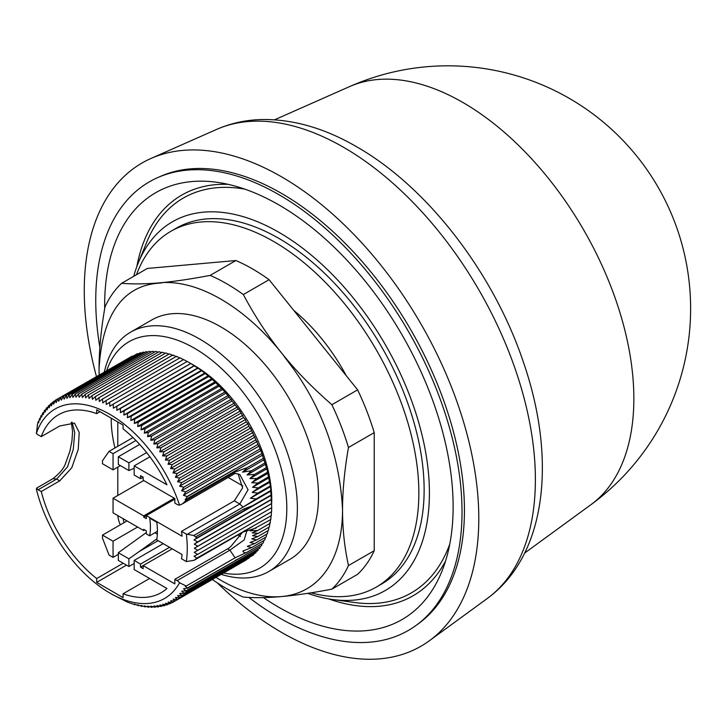 <?xml version="1.0" encoding="UTF-8"?>
<svg xmlns="http://www.w3.org/2000/svg" width="727" height="727" viewBox="0 0 727 727"><rect width="100%" height="100%" fill="white"/><g stroke="black" fill="none" stroke-linecap="round" stroke-linejoin="round"><path stroke-width="1.09" d="M99.872 347.37A258.994 149.535 60 0 1 157.65 177.633L160.449 176.397A258.667 149.344 60 0 1 281.531 193.4A258.667 149.344 60 0 1 448.268 414.045A258.667 149.344 60 0 1 418.616 623.566L416.153 625.365A258.994 149.535 60 0 1 278.886 617.596A258.994 149.535 60 0 1 248.907 597.43M157.65 177.633A258.994 149.535 60 0 1 278.886 194.654A258.994 149.535 60 0 1 445.833 415.58A258.994 149.535 60 0 1 416.153 625.365M104.67 308.839A246.417 142.274 60 0 1 104.643 305.522A246.417 142.274 60 0 1 216.719 182.268A246.417 142.274 60 0 1 453.13 506.728A246.417 142.274 60 0 1 441.662 571.895A246.417 142.274 60 0 1 263.419 597.603M328.595 598.884A231.322 133.559 -120 0 0 445.596 560.917M133.741 276.296A212.875 122.899 60 0 1 138.275 262.92A212.875 122.899 60 0 1 278.886 232.313A212.875 122.899 60 0 1 426.913 460.055A212.875 122.899 60 0 1 332.602 599.502A212.875 122.899 60 0 1 307.648 593.341M449.777 544.069A227.969 131.614 60 0 1 354.894 602.547L332.602 599.502M136.485 274.706A205.405 118.592 60 0 1 170.909 231.286A205.405 118.592 60 0 1 329.195 286.32A205.405 118.592 60 0 1 418.852 493.033A205.405 118.592 60 0 1 376.313 587.062A205.405 118.592 60 0 1 310.992 592.823M170.909 231.286L176.188 228.242A205.405 118.592 60 0 1 334.475 283.266A205.405 118.592 60 0 1 424.132 489.98A205.405 118.592 60 0 1 381.593 584.008L376.313 587.062M293.781 310.429A138.185 79.779 60 0 1 346.316 375.786M104.37 371.933A138.185 79.779 60 0 1 130.578 332.194A138.185 79.779 60 0 1 199.671 339.036A138.185 79.779 60 0 1 289.937 460.809A138.185 79.779 60 0 1 268.754 571.531A138.185 79.779 60 0 1 221.235 574.357M268.754 571.531L289.882 559.336A138.185 79.779 -120 0 0 311.065 448.614A138.185 79.779 -120 0 0 220.79 326.841A138.185 79.779 -120 0 0 151.707 319.998L130.578 332.194M106.678 370.606A130.715 75.463 60 0 1 194.382 348.188A130.715 75.463 60 0 1 285.62 490.534A130.715 75.463 60 0 1 223.543 573.021M149.889 456.82L134.177 465.889L134.177 475.04L140.511 478.693L140.511 475.649L143.155 477.176L143.155 480.22L174.844 498.522L174.844 503.093L177.115 504.402A7.47 4.317 -120 0 0 179.569 505.12L182.413 503.875L186.321 500.212L185.14 499.84L187.33 496.605L183.44 495.287L185.776 491.825L181.605 490.743L183.84 487.19L179.642 486.227L181.768 482.583L177.552 481.737L179.569 478.012L175.343 477.285L177.243 473.486L173.008 472.877L174.807 469.015L170.563 468.524L172.254 464.598L168.01 464.235L169.591 460.255L165.356 460.009L166.828 455.983L162.603 455.874L163.966 451.794L159.749 451.821L161.003 447.705L156.814 447.868L157.968 443.715L153.797 444.015L154.842 439.835L150.698 440.271L151.634 436.064L147.526 436.636L148.372 432.42L144.3 433.138L145.036 428.912L141.002 429.766L141.647 425.531L137.657 426.522L138.203 422.296L134.268 423.432L134.722 419.215L130.842 420.488L131.196 416.28L127.379 417.698L127.643 413.509L123.89 415.062L124.072 410.909L120.382 412.6L120.473 408.474L116.856 410.301L116.874 406.22L113.33 408.183L190.765 363.473L194.382 365.572A109.423 63.176 60 0 1 271.725 502.266M194.382 365.572L190.819 363.527L201.324 370.361L211.702 378.722L224.961 391.935L240.037 411.173L243.536 417.562L245.444 419.524L246.199 421.905L247.998 423.814L248.752 426.322L250.442 428.167L260.875 450.586L266.845 468.788L270.517 486.627L271.744 507.655L197.799 550.339L194.327 548.276L197.799 546.177L194.245 544.15L197.635 541.924L194.009 539.952L196.781 537.971L193.845 535.499L186.339 534.118L181.523 531.346A102.698 59.296 60 0 1 182.068 536.235L146.318 515.597L143.682 517.115L146.318 518.642L146.318 515.597L174.844 499.131M271.689 507.6L271.589 511.726L197.644 554.41L194.254 552.302L197.799 550.339M271.462 511.535L271.28 515.697L196.89 558.091L194.027 556.246L197.644 554.41M271.08 515.37L270.808 519.551L250.215 530.828L257.776 530.465L252.178 532.9L258.303 533.336L252.533 535.69L257.894 536.517L268.481 530.401L268.899 527.211M270.544 519.087L270.19 523.295L257.776 530.465M269.862 522.695L269.408 526.911L258.303 533.327M267.854 530.765L267.4 533.745L256.667 539.952L251.787 538.898L257.894 536.517M266.664 534.172L266.173 536.953L254.614 543.623L250.043 542.469L256.658 539.943M265.31 537.453L264.792 540.007L251.669 547.585L247.225 546.422L254.614 543.614M263.801 540.579L263.274 542.905L247.553 551.984C245.444 553.265 243.872 552.956 242.854 551.039L251.669 547.585M262.138 543.56L261.611 545.641L187.33 588.034L185.221 586.171L186.212 586.035L179.569 582.754A7.47 4.317 -120 0 0 177.115 580.637L174.844 579.328L174.844 583.899L143.155 565.606L140.511 567.124L140.511 564.079L169.564 547.304M260.321 546.386L259.812 548.213L185.876 590.906L183.531 588.77L187.33 588.034M258.358 549.049L257.876 550.612L183.94 593.296L181.705 591.196L185.876 590.906M256.249 551.557L255.813 552.829L181.868 595.522L179.742 593.459L183.94 593.296M253.987 553.883L253.623 554.874L179.678 597.558L177.661 595.549L181.868 595.522M251.578 556.055L177.361 599.421L175.452 597.458L179.678 597.558M249.025 558.045L174.934 601.084L173.126 599.184L177.361 599.421M246.335 559.863L172.381 602.565L170.691 600.72L174.934 601.084M179.569 505.12A109.423 63.176 -120 0 0 109.877 414.354A109.423 63.176 -120 0 0 36.35 433.437L37.422 425.486M113.33 408.183L113.267 404.139L109.795 406.239L109.668 402.249L106.278 404.476L106.069 400.541L102.771 402.894L102.498 399.023L99.281 401.504L98.945 397.705L95.819 400.313L95.428 396.578L92.393 399.305L91.947 395.652L89.003 398.496L88.503 394.915L85.659 397.878L85.123 394.388L82.369 397.46L81.787 394.07L79.143 397.242L78.525 393.943L75.981 397.224L75.326 394.025L72.882 397.396L72.2 394.307L69.865 397.778L69.165 394.797L66.939 398.351L66.212 395.488L64.094 399.123L63.358 396.369L61.341 400.095L60.595 397.46L58.687 401.249L57.942 398.741L56.143 402.604L55.388 400.223L53.698 404.139L52.953 401.886L51.381 405.866L50.645 403.749L49.172 407.774L48.455 405.784L47.082 409.864L46.383 408.011L45.129 412.127L44.447 410.401L43.302 414.554L42.648 412.972L41.603 417.153L40.985 415.708L40.049 419.915L39.467 418.607L38.631 422.823L38.122 421.742L38.931 421.269M37.213 425.604L38.122 421.742M123.154 518.687A11.205 6.47 -120 0 0 124.144 522.604M96.437 376.513A278.977 161.067 60 0 1 150.943 158.477A278.977 161.067 60 0 1 281.531 176.815A278.977 161.067 60 0 1 461.354 414.781A278.977 161.067 60 0 1 429.375 640.76A278.977 161.067 60 0 1 281.531 632.381A278.977 161.067 60 0 1 217.209 582.8M591.024 504.62A242.754 242.754 0 0 0 349.66 86.568L349.66 86.568A241.827 139.62 60 0 1 462.863 102.462A241.827 139.62 60 0 1 633.853 398.632A241.827 139.62 60 0 1 591.024 504.62L524.694 553.029M102.498 399.023L176.443 356.339L180.196 358.193M106.069 400.541L180.014 357.848L183.713 359.774M98.945 397.705L172.89 355.012L176.716 356.803M109.668 402.249L183.604 359.556L187.23 361.528M95.428 396.578L169.373 353.885L173.253 355.603M113.267 404.139L187.212 361.455L190.765 363.473M91.947 395.652L165.883 352.958L168.846 354.185M113.448 595.086L127.825 602.283L134.895 604.728L134.44 604.019L138.375 605.655L137.83 604.828L141.82 606.391L141.174 605.446L145.2 606.918L144.464 605.864L148.535 607.236L147.69 606.082L151.798 607.363L150.852 606.1L154.996 607.281L153.951 605.918L158.123 607L156.959 605.546L161.158 606.509L159.895 604.973L164.111 605.818L162.739 604.201L166.965 604.937L165.492 603.228L169.727 603.846L168.146 602.074L172.381 602.565M116.874 406.22L190.819 363.527M88.503 394.915L162.448 352.231L165.256 353.322M116.856 410.301L194.291 365.599M120.473 408.474L194.418 365.79M85.123 394.388L159.059 351.704L161.703 352.659M120.382 412.6L197.817 367.898M124.072 410.909L198.008 368.216M81.787 394.07L155.732 351.377L158.195 352.204M123.89 415.062L201.324 370.361M127.643 413.509L201.588 370.825M78.525 393.943L152.461 351.259L154.733 351.959M127.379 417.698L204.814 372.987M131.196 416.28L205.141 373.596M75.326 394.025L149.271 351.332L151.316 351.913M130.842 420.488L208.276 375.777M134.722 419.215L208.658 376.522M135.413 604.428L134.895 604.728M72.2 394.307L146.145 351.623L147.972 352.086M134.268 423.432L211.702 378.722M138.203 422.296L212.148 379.603M139.011 605.291L138.375 605.655M69.165 394.797L143.11 352.104L144.682 352.468M137.657 426.522L215.092 381.82M141.647 425.531L215.583 382.838M142.565 605.954L141.82 606.391M66.212 395.488L140.157 352.795L141.465 353.058M141.002 429.766L218.436 385.056M145.036 428.912L218.972 386.219M146.072 606.409L145.2 606.918M63.358 396.369L137.294 353.685L138.312 353.858M144.3 433.138L221.726 388.427M148.372 432.42L222.308 389.736M149.535 606.663L148.535 607.236M60.595 397.46L135.24 354.867M147.526 436.636L224.961 391.935M151.634 436.064L225.579 393.38M152.943 606.7L151.798 607.363M55.388 400.223L132.241 356.094M150.698 440.271L228.133 395.561M154.842 439.835L228.778 397.142M156.296 606.527L154.996 607.281M153.797 444.015L231.231 399.305M157.968 443.715L231.904 401.022M159.586 606.154L158.123 607M55.234 400.568L52.953 401.886M156.814 447.868L234.248 403.158M161.003 447.705L234.948 405.012M162.803 605.564L161.158 606.509M52.689 402.567L50.645 403.749M159.749 451.821L237.184 407.12M163.966 451.794L237.902 409.11M165.947 604.755L164.111 605.818M50.281 404.73L48.455 405.784M162.603 455.874L240.037 411.173M37.25 488.671L36.35 489.062A7.47 4.317 60 0 1 38.167 489.744L56.651 479.066L52.917 478.702C59.841 473.222 64.04 468.133 65.512 463.435L69.928 451.103L71.955 440.78L72.573 431.465L71.319 422.214M166.828 455.983L240.773 413.29M169.028 603.746L166.965 604.937M48.018 407.065L46.383 408.011M165.356 460.009L242.791 415.308M169.591 460.255L243.536 417.562M172.017 602.519L169.727 603.846M45.901 409.565L44.447 410.401M168.01 464.235L245.444 419.524M172.254 464.598L246.199 421.905M43.938 412.227L42.648 412.972M170.563 468.524L247.998 423.814M174.807 469.015L248.752 426.322M42.13 415.053L40.985 415.708M173.008 472.877L250.442 428.167M177.243 473.486L251.188 430.802M40.467 418.034L39.467 418.607M175.343 477.285L252.769 432.574M179.569 478.012L253.505 435.328M177.552 481.737L254.986 437.027M181.768 482.583L255.704 439.899M179.642 486.227L257.076 441.516M123.19 563.225L96.673 578.538A102.698 59.296 60 0 1 41.257 491.525L59.741 480.856L56.651 479.066L67.484 466.934L73.263 449.404L74.717 432.683L72.182 422.305M59.741 480.856L71.746 467.779L78.262 449.304L79.216 432.483L74.527 423.132L59.741 425.967L41.257 436.636L38.167 434.855A7.47 4.317 60 0 1 36.35 433.437M183.84 487.19L257.776 444.497M270.153 486.036L257.821 493.151L252.224 492.388L258.285 487.908L252.523 487.29L257.84 483.064L251.724 482.692L256.586 478.575L267.345 472.359M256.586 478.575L249.934 478.548L254.495 474.44L247.053 474.931L251.497 470.723L242.564 472.15L247.307 467.606L263.192 458.437M266.845 468.788L249.934 478.548M41.257 436.636A102.698 59.296 60 0 1 58.533 414.763A102.698 59.296 60 0 1 96.673 413.618L96.673 409.783L123.081 425.031L123.081 428.866A102.698 59.296 60 0 1 166.965 484.818L134.177 465.889M134.177 468.243L128.897 470.542L118.328 464.444L118.328 456.747L128.897 462.845L146.636 452.603M128.897 470.542L128.897 462.845M251.724 482.692L267.99 473.295M158.059 540.67L139.193 551.557L156.914 538.825M146.318 532.582L118.328 552.711L128.897 558.818L139.193 551.557M118.328 552.711L118.328 560.417L128.897 566.515L128.897 558.818M163.221 543.651L134.177 560.417L134.177 569.568L166.965 588.497A102.698 59.296 60 0 1 161.23 592.641A102.698 59.296 60 0 1 123.081 593.786L123.081 597.621L96.673 582.372L96.673 578.538M123.081 593.786L149.598 578.474M96.673 582.372L126.516 565.143M41.257 491.525L38.167 489.744M96.673 413.618L99.999 411.7M111.204 418.17A102.698 59.296 -120 0 0 114.975 447.95M157.414 531.31L149.635 535.799L146.318 533.891L146.318 530.837L143.682 529.32L143.682 530.537L144.737 529.928M120.328 524.812A18.675 10.778 60 0 1 117.847 515.616M117.801 495.469L117.801 467.107M117.801 446.323L117.801 421.978M181.605 490.743L259.039 446.042M266.109 467.734L254.495 474.44M132.996 437.554L109.041 451.376L102.489 460.709L102.489 463.753L113.049 469.851L120.373 465.625M139.666 444.424L118.328 456.747M135.94 440.48L113.049 453.693L109.041 451.376M257.849 483.064L268.436 476.957M137.612 527.03L113.049 541.206L102.489 535.108L102.489 538.162L109.041 555.055L113.049 557.373L118.328 554.319M157.341 534.154L154.915 532.755M134.177 563.47L128.897 566.515M36.35 489.062A109.423 63.176 -120 0 0 109.877 593.05A109.423 63.176 -120 0 0 179.569 582.754M172.199 548.83L143.155 565.606L143.155 568.65L140.511 567.124M143.682 517.115L143.682 515.897L174.316 498.213M185.776 491.825L259.721 449.132M265.564 464.244L247.053 474.931M143.155 477.176L140.511 478.693M113.049 453.693L113.049 469.851M252.523 487.29L268.981 477.784M113.049 541.206L113.049 557.373M102.489 535.108L127.043 520.932M134.177 560.417L140.511 564.079M149.635 535.799A57.324 33.097 -120 0 0 149.735 518.178L156.832 522.277A67.22 38.813 60 0 1 156.75 539.907L182.068 554.528A102.698 59.296 60 0 1 181.523 558.79L186.339 561.562A109.423 63.176 -120 0 0 186.339 534.118M186.339 561.562L194.027 560.335L196.89 558.091M143.682 515.897L113.049 498.213L143.682 480.529M113.049 498.213L113.049 512.853L143.682 530.537M234.966 468.888L187.293 496.414M187.33 496.605L235.039 468.951M183.44 495.287L260.875 450.586M264.719 463.09L251.497 470.723M258.303 487.908L269.372 481.519M237.974 534.963L240.564 536.462M235.121 469.024L261.529 453.775M264.137 459.691L242.573 472.15M228.16 477.457L242.773 485.9M252.224 492.388L269.826 482.228M242.491 532.355L231.022 546.259A14.94 8.624 -60 0 1 227.66 548.83L174.844 579.328M187.339 588.37L235.012 560.844M241.128 557.473L235.103 560.444M182.568 503.784L233.667 474.277L235.094 472.041L186.321 500.212M185.14 499.84L262.574 455.138M181.523 531.346L234.339 500.848L242.582 487.872L238.083 473.813M186.212 586.035L235.075 557.827M235.094 472.041L247.307 467.606M193.845 535.499L243.009 507.119L239.792 503.993L248.061 489.753L239.828 474.577C236.175 473.377 234.112 473.277 233.658 474.277M257.821 493.151L250.37 498.259L270.517 486.627M247.553 551.984L235.066 557.818L229.932 550.148L244.154 539.916L246.971 530.556M243.009 507.119L256.168 498.94L250.37 498.259M256.158 498.94L270.78 490.498M256.031 528.084L243.1 532L194.027 560.335M193.618 535.672L271.053 490.97M196.781 537.971L252.387 505.801L244.036 508.927L195.763 536.79M252.387 505.801L271.262 494.905M196.199 558.899L252.087 526.775M194.009 539.952L271.444 495.241M197.635 541.924L271.58 499.231M194.245 544.15L271.68 499.449M197.799 546.177L271.734 503.484M194.327 548.276L271.762 503.566M99.145 374.95A172.163 99.399 60 0 1 99.054 369.38C103.934 275.978 160.667 284.775 162.648 282.549C180.805 281.767 200.189 287.283 220.79 299.097C243.254 312.192 264.146 330.93 283.466 355.312C285.438 359.983 338.119 415.29 342.535 509.945A172.163 99.399 60 0 1 281.767 596.54L281.558 596.558A172.163 99.399 60 0 1 216.01 577.374M99.108 374.968L99.054 369.38C99.045 350.414 101.026 329.595 104.997 306.912A186.73 107.814 60 0 1 121.591 283.303C133.832 284.284 147.517 284.03 162.648 282.549C175.989 281.24 191.819 278.859 210.139 275.397A186.73 107.814 60 0 1 243.336 294.562C255.368 317.126 268.745 337.383 283.466 355.312C296.97 371.897 313.11 388.363 331.885 404.712A186.73 107.814 60 0 1 348.478 447.487C344.507 470.169 342.526 490.979 342.535 509.945C342.526 528.929 344.507 547.467 348.478 565.551A186.73 107.814 60 0 1 331.885 589.161C312.674 592.814 295.962 595.277 281.767 596.54M281.558 596.558C267.363 597.83 254.623 598.003 243.336 597.076A186.73 107.814 60 0 1 212.357 579.492M331.885 404.712L357.629 389.854A186.73 107.814 60 0 1 374.223 432.629L348.478 447.487M374.223 432.629L374.223 550.693L348.478 565.551M374.223 550.693A186.73 107.814 60 0 1 357.629 574.303L331.885 589.161M210.139 275.397L235.884 260.53L147.336 268.445L121.591 283.303M235.884 260.53A186.73 107.814 60 0 1 269.081 279.695L243.336 294.562M269.081 279.695L357.629 389.854M138.275 262.92L146.79 242.091A227.969 131.614 60 0 1 244.872 189.156M228.187 184.358A231.322 133.559 -120 0 0 136.812 266.691M216.546 129.442C231.295 122.99 246.998 119.673 263.665 119.501C294.408 119.501 325.405 128.597 356.639 146.763C427.431 187.03 493.033 272.389 523.049 361.101C556.546 457.192 547.576 554.437 487.326 598.457A271.307 156.641 -120 0 0 518.424 378.694A271.307 156.641 -120 0 0 343.544 147.281A271.307 156.641 -120 0 0 216.546 129.442L150.943 158.477M227.66 548.83L229.932 550.148L177.115 580.637M234.339 500.848L239.792 503.993L187.602 534.127M244.599 510.363L244.036 508.927M244.272 531.146L244.654 530.51M487.326 598.457L429.375 640.76M36.641 488.099L52.917 478.702M109.877 593.05L113.503 595.14M245.099 531.037L246.726 530.392M349.66 86.568L274.57 119.801"/></g></svg>
